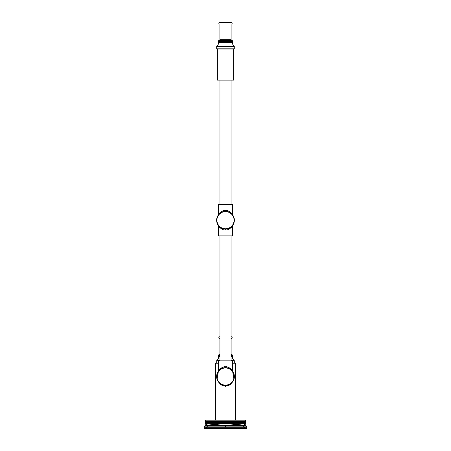 <?xml version="1.0" encoding="UTF-8"?>
<svg xmlns="http://www.w3.org/2000/svg" width="451" height="451" viewBox="0 0 451 451"><rect width="100%" height="100%" fill="white"/><g stroke="black" fill="none" stroke-linecap="round" stroke-linejoin="round"><path stroke-width="0.68" d="M226.098 385.391L226.701 385.329M226.96 385.289L227.31 385.222M227.924 385.075L228.539 384.878M228.657 384.833L229.773 384.314M230.388 383.942L230.991 383.508M231.588 382.995L232.158 382.403M233.133 381.056L233.494 380.39M233.517 380.345L233.736 379.838M233.765 379.776L233.962 379.201M234.114 378.671L234.221 378.18M234.227 378.147L234.289 377.758M234.294 377.724L234.368 376.918M234.368 376.901L234.34 375.768M234.34 375.751L234.294 375.35M234.289 375.311L234.227 374.933M234.221 374.894L234.114 374.403M233.962 373.873L233.765 373.298M233.742 373.242L233.517 372.723M233.494 372.684L233.133 372.013M217.867 372.013L217.506 372.678M217.483 372.729L217.264 373.236M217.235 373.298L217.038 373.873M216.886 374.403L216.779 374.894M216.773 374.928L216.711 375.317M216.705 375.345L216.66 375.751M216.66 375.768L216.632 376.901M216.632 376.918L216.705 377.724M216.711 377.763L216.773 378.141M216.779 378.18L216.886 378.671M217.038 379.201L217.235 379.776M217.258 379.832L217.483 380.345M217.506 380.39L217.867 381.056M218.842 382.403L219.411 382.995M220.009 383.508L220.612 383.942M221.227 384.314L222.349 384.833M222.461 384.878L223.076 385.075M223.69 385.222L224.034 385.289M224.299 385.329L224.902 385.391M225.015 367.678L224.53 367.717L225.015 367.678M223.544 367.881L223.053 368.005L223.544 367.881M222.557 368.163L222.061 368.354L222.557 368.163M221.571 368.58L221.091 368.839L221.571 368.58M220.302 369.341L220.759 369.036M218.87 370.643L218.374 371.246L218.87 370.643M226.47 367.717L225.5 367.661A8.873 8.873 0 0 0 216.627 376.534A8.873 8.873 0 0 0 225.5 385.413A8.873 8.873 0 0 0 234.373 376.534A8.873 8.873 0 0 0 225.5 367.661A8.873 8.873 0 0 0 216.627 376.534A8.873 8.873 0 0 0 225.5 385.413A8.873 8.873 0 0 0 234.373 376.534A8.873 8.873 0 0 0 225.5 367.661L225.5 366.776C228.747 366.133 233.15 371.066 232.451 370.722C233.15 371.066 228.747 366.133 225.5 366.776C222.253 366.133 217.85 371.066 218.549 370.722C217.85 371.066 222.253 366.133 225.5 366.776L223.995 366.922M222.805 367.261L220.071 368.935M219.699 369.296L219.344 369.673M227.456 367.881L227.952 368.005L227.456 367.881M228.443 368.163L228.894 368.337M229.429 368.58L229.909 368.839M230.241 369.036L230.822 369.437M232.13 370.643L232.626 371.252L232.451 360.856L218.549 360.856L218.464 371.122M219.953 360.856L219.953 235.884M231.047 360.856L231.047 235.884M232.536 225.618L232.451 235.884L218.549 235.884L218.464 225.618M225.5 229.965C228.64 230.608 233.037 225.85 232.451 226.024C233.252 225.506 228.854 230.602 225.5 229.965C222.36 230.608 217.963 225.85 218.549 226.024C217.748 225.506 222.146 230.602 225.5 229.965L225.5 229.08C222.422 229.666 217.923 225.534 218.374 225.494C217.67 225.196 222.225 229.689 225.5 229.08C228.578 229.666 233.077 225.534 232.626 225.494C233.33 225.196 228.775 229.689 225.5 229.08A8.873 8.873 0 0 0 234.373 220.206A8.873 8.873 0 0 0 224.897 211.35L225.494 211.333A8.873 8.873 0 0 0 216.627 220.206A8.873 8.873 0 0 0 225.5 229.08A8.873 8.873 0 0 0 234.373 220.206A8.873 8.873 0 0 0 225.5 211.333A8.873 8.873 0 0 0 216.627 220.206A8.873 8.873 0 0 0 225.5 229.08L225.094 229.069M220.342 227.422L220.928 227.811M223.003 228.719L223.814 228.916L223.003 228.719M223.093 211.666L223.628 211.53A8.873 8.873 0 0 0 223.493 211.558L223.093 211.666A8.873 8.873 0 0 0 223.003 211.688L223.814 211.491M220.759 212.703L220.37 212.968A8.873 8.873 0 0 0 220.359 212.973L220.325 212.996A8.873 8.873 0 0 0 217.219 217.021M234.373 220.206A8.873 8.873 0 0 0 233.781 217.021M225.105 211.339L224.705 211.367L225.105 211.339M221.475 212.297L221.08 212.511L221.475 212.297M219.975 213.261L219.361 213.797M219.987 212.68L219.637 213.024M225.5 210.442C222.354 209.805 217.957 214.569 218.549 214.383C217.748 214.901 222.151 209.805 225.5 210.442C228.646 209.805 233.043 214.569 232.451 214.383C233.252 214.901 228.849 209.805 225.5 210.442L225.5 211.333L227.507 211.558M229.525 212.297L229.92 212.511M232.079 214.253L232.462 214.704M227.372 211.53L227.997 211.688M232.536 214.794L231.87 213.599M231.673 213.357L231.374 213.035M230.997 212.663L230.641 212.353M218.464 214.794L218.549 204.529L232.451 204.529L232.451 214.388M219.953 204.529L219.953 80.143M231.047 204.529L231.047 80.143M217.365 80.143L233.635 80.143L233.635 49.086L217.365 49.086L217.365 80.143M221.779 49.086L219.761 49.074M231.115 48.804L231.391 49.086M234.3 48.804L216.7 48.804L216.7 46.436L234.227 46.295L234.3 48.804M218.51 42.67L232.474 42.597A0.445 0.445 0 0 1 232.536 42.163A0.53 0.53 0 0 0 232.53 41.492A0.445 0.445 90 0 1 232.451 41.064L218.549 41.064A0.445 0.445 -90 0 1 218.47 41.492A0.53 0.53 0 0 0 218.464 42.163A0.445 0.445 0 0 1 218.526 42.597L218.51 42.67A4.301 4.301 0 0 1 216.773 46.295M232.49 42.67A4.301 4.301 0 0 0 234.227 46.295M218.549 41.064A0.355 0.355 0 0 1 218.882 40.596L232.118 40.596A0.355 0.355 0 0 1 232.451 41.064M232.006 40.596A0.885 0.885 90 0 1 231.121 39.705L231.121 24.027L219.879 24.027L219.879 39.705A0.885 0.885 -90 0 1 218.994 40.596M219.586 24.027L231.414 24.027A0.739 0.739 0 0 0 232.158 23.289A0.739 0.739 0 0 0 231.414 22.55L219.586 22.55A0.739 0.739 0 0 0 218.842 23.289A0.739 0.739 0 0 0 219.586 24.027M219.586 22.55L231.414 22.55M225.635 48.928L219.784 49.086M218.549 370.389L217.01 379.635L220.731 384.799L225.5 386.298L230.269 384.799L233.99 379.635L232.451 370.389M218.549 363.224L215.702 363.224L215.702 420.022M206.045 420.022L244.955 420.022L245.513 420.811L205.487 420.811L206.045 420.022M232.451 363.224L235.298 363.224L235.298 420.022L225.5 420.022M228.702 423.714L228.702 423.297L205.374 423.297L207.669 425.197L222.298 423.297L222.298 423.714L228.702 423.714L243.32 425.603L245.626 423.297L228.702 423.297L243.331 425.197A0.445 0.417 50.3 0 1 243.636 425.603L245.423 424.132M207.364 425.603L206.823 426.872A0.445 0.282 56.5 0 1 206.97 426.872L207.68 425.603L205.075 423.714L207.364 425.603A0.445 0.417 129.7 0 1 207.669 425.197L207.68 425.603L222.298 423.714M204.055 427.266L206.908 427.266L206.908 428.45L204.055 428.45L204.286 426.872L206.823 426.872L206.597 427.266L204.055 427.266L205.002 425.682L243.32 425.682L244.03 426.872A0.445 0.282 -56.5 0 1 244.177 426.872L244.403 427.266L246.945 427.266L245.998 425.682L245.671 422.615L205.329 422.615L205.363 421.527L245.637 421.527L245.513 420.811M244.465 424.921L243.636 425.603L244.177 426.872L246.714 426.872L246.945 428.45L206.908 428.45M245.4 424.149L244.978 424.498M205.075 423.714L205.075 423.714A0.445 0.445 129.8 0 1 205.374 423.297M225.5 425.682L225.5 426.872L206.97 426.872L206.908 427.266L244.403 427.266L244.403 428.45M225.5 427.266L225.5 426.872L244.03 426.872L244.092 428.45M231.047 360.699L234.3 360.699L234.3 363.061L232.451 363.061M218.549 363.061L216.7 363.061L216.773 360.552L219.953 360.552M234.3 360.699L234.227 360.552A4.301 4.301 0 0 1 232.49 356.933L232.474 356.859A0.445 0.445 0 0 1 232.536 356.42A0.53 0.53 0 0 0 232.53 355.754L231.047 355.754M219.953 355.326L218.549 355.326A0.445 0.445 -90 0 1 218.47 355.754A0.53 0.53 0 0 0 218.464 356.42A0.445 0.445 0 0 1 218.526 356.859L218.51 356.933A4.301 4.301 0 0 1 216.773 360.552M231.047 338.289L231.414 338.289L231.121 338.289L231.121 353.967A0.885 0.885 90 0 0 232.006 354.852L232.118 354.852A0.355 0.355 0 0 1 232.451 355.326A0.445 0.445 90 0 0 232.53 355.754M218.549 355.326A0.355 0.355 0 0 1 218.882 354.852L219.953 354.852L218.882 354.852M219.586 336.812L219.953 336.812L219.586 336.812A0.739 0.739 0 0 0 218.842 337.551A0.739 0.739 0 0 0 219.586 338.289L219.879 338.289L219.879 353.967A0.885 0.885 -90 0 1 218.994 354.852M219.586 338.289L219.953 338.289M231.414 336.812L231.047 336.812L231.414 336.812A0.739 0.739 0 0 1 232.158 337.551A0.739 0.739 0 0 1 231.414 338.289M225.5 385.115A8.58 8.58 0 0 0 234.08 376.534A8.58 8.58 0 0 0 225.5 367.96A8.58 8.58 0 0 0 216.92 376.534A8.58 8.58 0 0 0 225.5 385.115M225.5 228.781A8.58 8.58 0 0 0 234.08 220.206A8.58 8.58 0 0 0 225.5 211.626A8.58 8.58 0 0 0 216.92 220.206A8.58 8.58 0 0 0 225.5 228.781M216.7 46.436L234.3 46.436M218.526 42.597L232.474 42.597M218.464 42.163L232.536 42.163M218.47 41.492L232.53 41.492L218.47 41.492M231.121 39.705L219.879 39.705M225.5 386.298L225.5 385.413M225.5 423.252L225.5 423.63M243.636 425.603L245.998 425.682L246.714 426.872M206.597 427.266L206.597 428.45M245.626 423.297A0.445 0.445 50.2 0 1 245.925 423.714M216.7 360.699L219.953 360.699M231.047 360.552L234.227 360.552M218.51 356.933L219.953 356.933M231.047 356.933L232.49 356.933M218.526 356.859L219.953 356.859M231.047 356.859L232.474 356.859M218.464 356.42L219.953 356.42M231.047 356.42L232.536 356.42M232.451 355.326L231.047 355.326M219.953 355.754L218.47 355.754M227.186 367.824L227.997 368.022M220.759 227.704L220.325 227.417M230.241 212.703L230.675 212.996M225.506 229.08L226.103 229.057M227.186 228.916L227.997 228.719M230.241 227.704L230.675 227.417M205.363 421.527L205.487 420.811M245.671 422.615L245.637 421.527M204.286 426.872L205.002 425.682L205.329 422.615"/></g></svg>
